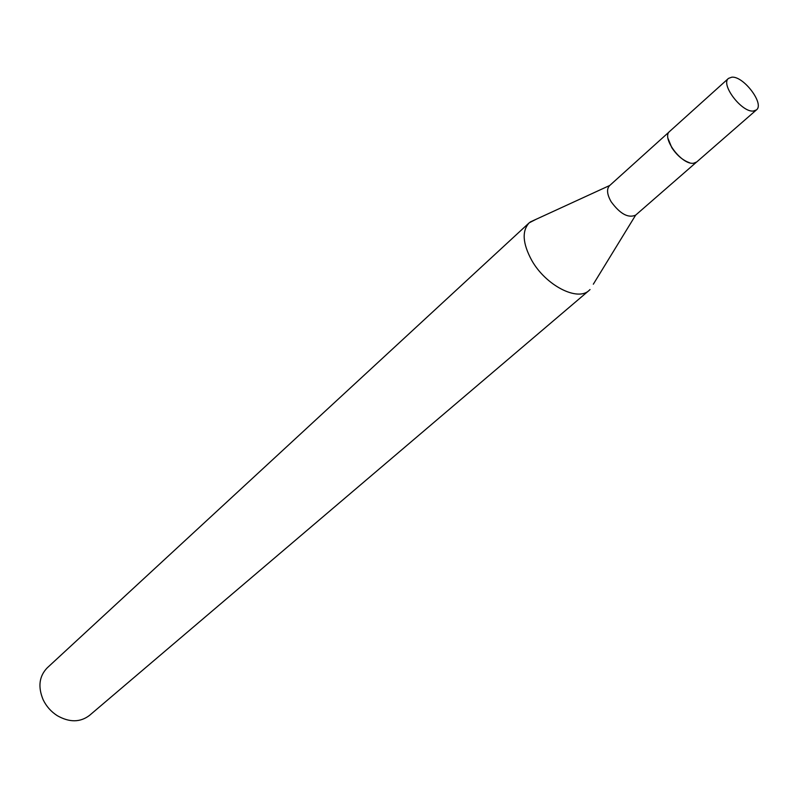 <?xml version="1.0" encoding="UTF-8"?>
<svg xmlns="http://www.w3.org/2000/svg" width="798" height="798" viewBox="0 0 798 798"><rect width="100%" height="100%" fill="white"/><g stroke="black" fill="none" stroke-linecap="round" stroke-linejoin="round"><path stroke-width="1.2" d="M668.036 138.493L671.766 147.61C676.884 155.331 682.789 160.368 689.512 162.722M609.802 185.435L609.532 185.665C606.47 189.026 606.999 194.363 611.108 201.685C620.056 213.914 628.235 218.393 635.647 215.131L593.323 284.208M535.877 219.39L529.174 222.842C521.762 230.971 522.61 243.47 531.717 260.328C545.722 285.405 577.513 301.764 589.094 290.442L590.031 289.554M529.174 222.842L47.232 667.836C39.182 676.185 37.805 686.769 43.082 699.587L43.142 699.716C46.354 706.38 51.072 711.696 57.296 715.686C69.426 722.549 80.139 722.469 89.436 715.457L589.094 290.442M728.514 78.384L669.652 131.411C661.063 137.625 681.881 165.306 693.612 163.221L696.724 161.964L756.444 109.895C764.753 103.989 743.527 75.88 731.796 77.177L728.514 78.384C720.225 84.279 741.851 112.718 753.412 111.032L756.444 109.895M669.263 131.81L609.532 185.665M609.762 185.455L530.171 222.014M696.295 162.303L635.647 215.131"/></g></svg>
